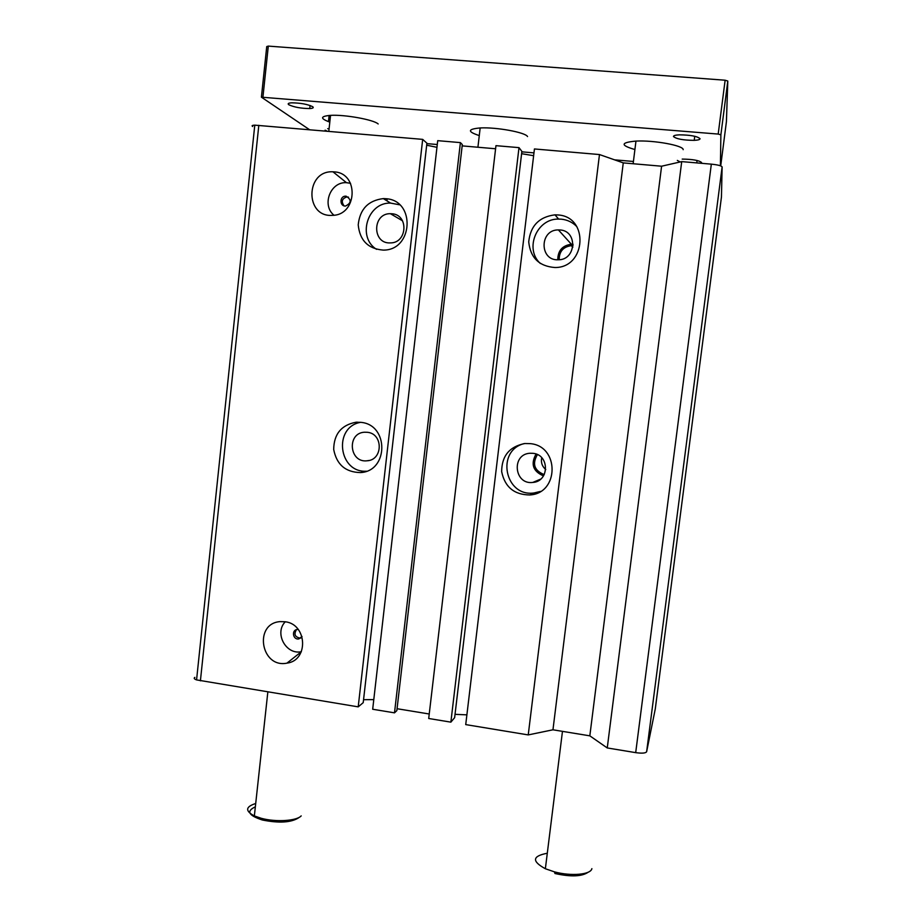 <?xml version="1.0" encoding="UTF-8"?>
<svg xmlns="http://www.w3.org/2000/svg" width="922" height="922" viewBox="0 0 922 922"><rect width="100%" height="100%" fill="white"/><g stroke="black" fill="none" stroke-linecap="round" stroke-linejoin="round"><path stroke-width="1.38" d="M329.811 122.119C319.957 118.523 320.199 116.264 330.549 115.354C344.793 114.443 373.94 119.768 378.17 123.963M255.705 803.5C245.459 806.785 245.01 810.934 254.357 815.935L261.422 818.344C275.932 822.297 296.711 820.937 301.194 815.889M634.912 149.525C620.218 145.319 620.564 142.495 635.961 141.089C653.94 140.086 683.732 145.561 683.179 149.675M547.288 853.253C532.282 856.065 531.637 861.229 545.363 868.743L554.468 871.866C571.144 876.453 590.887 874.655 591.878 868.639M479.279 135.592C467.224 131.639 467.523 129.092 480.166 127.951C496.151 127.006 525.563 132.388 527.534 136.56M327.702 128.688L329.096 128.654M327.252 131.178L325.097 130.198M288.77 104.728C287.41 103.679 288.379 103.045 291.64 102.826C300.572 102.941 307.591 104.232 312.719 106.71C313.964 107.736 312.973 108.358 309.757 108.566C300.998 108.462 294.003 107.183 288.77 104.728M682.211 159.091C692.526 159.229 698.968 160.359 701.561 162.491L700.639 163.24M680.171 161.961L677.324 160.416M673.475 136.525C673.463 135.615 675.4 135.05 679.284 134.843C690.474 134.958 697.401 136.249 700.063 138.726C699.971 139.614 698.023 140.156 694.22 140.351C683.225 140.259 676.31 138.98 673.475 136.525M720.716 165.902L726.421 121.635L727.804 81.044L725.13 80.214L718.192 134.07L720.877 134.819L720.405 165.787M727.804 81.044L720.877 134.819M633.426 161.465L614.559 159.84M533.965 152.879L521.829 151.83M437.27 144.524L426.863 143.625M309.458 129.645L261.41 97.179L266.735 46.573L268.302 46.1L725.13 80.214M261.41 97.179L718.192 134.07M268.302 46.1L262.966 96.822M554.468 871.866L554.952 873.503C570.856 877.029 581.943 876.592 588.213 872.2M255.348 806.842C246.093 811.083 248.421 815.463 262.332 819.992C279.043 823.369 291.191 822.608 298.774 817.722M422.679 139.372L358.209 706.863L363.222 702.645L426.909 143.187L422.679 139.372L254.783 125.15C252.179 125.277 251.476 125.726 252.663 126.51M436.959 147.313L426.679 145.215M460.401 142.61L437.72 140.663L372.684 709.249L394.501 712.844L460.401 142.61L462.314 144.57L396.84 710.62L394.501 712.844M495.587 148.765L462.153 145.883M518.994 147.635L495.955 145.664L428.707 718.492L450.87 722.145L518.994 147.635L521.875 151.392L454.638 717.662L450.87 722.145M533.631 155.703L521.598 153.686M599.473 154.55L534.437 148.961L465.725 724.6L528.237 734.915L599.473 154.55L623.26 162.883L661.593 166.214L681.715 161.615L711.335 164.151C717.892 164.831 721.488 165.764 722.122 166.94L721.442 197.112M373.79 699.614L363.556 699.694M429.237 713.997L397.059 708.718M466.889 714.85L455.03 714.343M530.185 443.632C559.596 445.948 559.251 493.408 529.885 494.953C514.234 494.826 504.83 487.058 501.66 471.638C501.764 455.906 509.497 446.536 524.849 443.528L530.185 443.632M557.845 214.953C589.239 216.532 586.311 267.899 554.94 267.518C539.139 266.32 530.404 257.768 528.721 241.864C530.404 225.855 539.151 216.843 554.998 214.838L557.845 214.953M661.593 166.214L589.826 735.837L552.958 729.798L528.237 734.915M552.958 729.798L623.26 162.883M589.826 735.837L607.252 747.949L681.715 161.615M655.288 708.903L646.633 751.73C645.688 753.216 642.046 753.516 635.696 752.64L607.252 747.949M541.71 457.692C540.776 462.429 542.113 466.382 545.755 469.563M386.952 200.835L387.171 198.864M249.113 179.122L247.327 196.179M358.209 706.863L196.57 679.906C194.139 678.995 193.585 678.154 194.911 677.37M285.105 621.751C307.291 624.079 308.87 660.567 286.926 663.149C260.834 668.519 253.469 623.353 280.173 621.612L285.105 621.751M334.26 171.884C359.303 173.036 357.39 215.368 332.346 215.345C304.721 217.592 305.332 170.167 332.957 171.803L334.26 171.884M385.845 198.703C415.937 200.201 413.194 250.692 383.137 250.093C368.085 248.813 359.776 240.4 358.22 224.841C359.845 209.213 368.212 200.466 383.322 198.599L385.845 198.703M360.779 422.345C389.096 424.558 388.669 471.43 360.398 472.571C345.485 472.248 336.576 464.538 333.695 449.429C333.925 434.055 341.382 424.984 356.053 422.23L360.779 422.345M300.929 637.943L300.157 638.128C294.902 637.044 293.68 634.221 296.469 629.645M302.036 636.526L298.705 638.934C292.908 639.96 291.306 630.049 297.172 629.496L298.244 629.484M301.367 651.704C285.901 655.127 274.03 632.976 285.301 621.774M533.02 453.324L529.931 453.255C511.157 454.235 514.176 484.949 532.778 482.437C549.477 481.595 549.719 454.661 533.02 453.324M536.051 454.039C530.484 464.054 532.962 471.349 543.496 475.902M524.192 443.586C495.633 450.639 504.899 497.2 533.999 492.97L540.465 491.426M537.411 454.604C531.982 463.893 534.264 470.566 544.234 474.634M344.033 205.825C341.013 201.515 341.993 198.541 346.972 196.916L348.528 197.181M346.119 196.19C351.697 199.728 351.489 203.013 345.508 206.055C339.423 206.355 339.561 195.983 345.658 196.179L346.119 196.19M333.96 215.206C321.432 205.076 330.468 181.484 346.488 182.694L350.544 183.305M540.361 263.496C524.203 249.021 536.65 218.456 558.605 219.079L561.394 219.182C567.422 219.828 572.562 222.294 576.815 226.593M560.092 229.97C577.898 230.915 576.192 260.05 558.363 259.774C539.312 261.041 539.324 229.601 558.398 229.912L560.092 229.97M391.873 213.754L390.375 213.685C372.177 213.27 372.085 244.019 390.271 242.901C407.363 243.281 408.965 214.642 391.873 213.754M399.641 204.811L390.582 203.094C367.452 202.229 356.929 237.231 376.545 249.343M557.775 259.785C557.845 250.669 562.374 245.483 571.363 244.238L573.092 244.318M559.181 259.727C559.17 251.499 563.227 246.808 571.352 245.655L573.035 245.748M367.302 432.291L364.547 432.222C346.626 432.948 349.231 463.017 367.014 460.793C383.103 460.17 383.391 433.571 367.302 432.291M360.606 422.322C332.957 427.093 338.524 473.055 366.483 471.2M635.696 752.64L711.335 164.151M646.633 751.73L722.122 166.94M655.277 708.972L721.442 197.066M200.408 680.828L258.817 125.3M254.357 815.935L267.841 691.949M328.808 131.304L330.549 115.354M545.363 868.743L562.466 731.353M633.137 163.747L635.961 141.089M477.919 147.243L480.166 127.951M329.131 115.446L328.463 121.646M310.092 105.477L309.757 108.566M697.067 160.474L696.755 162.906M694.739 136.26L694.22 140.351M262.332 819.992L261.422 818.344M196.57 679.906L254.783 125.15M298.705 638.934L300.157 638.128M301.367 651.727L286.926 663.149M540.672 479.106L532.778 482.437M533.999 492.97L529.885 494.953M345.658 196.179L346.972 196.916M402.522 220.807L390.375 213.685M346.488 182.694L332.957 171.803M558.398 229.912L571.363 244.238M571.352 245.655L572.827 247.28M554.998 214.838L558.605 219.079M390.582 203.094L383.322 198.599M368.927 460.481L367.014 460.793M357.321 422.161L356.053 422.23M364.974 471.707L360.398 472.571"/></g></svg>

